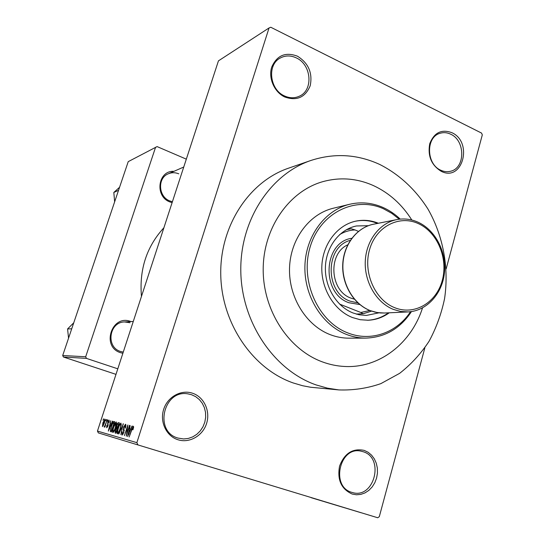 <?xml version="1.0" encoding="UTF-8"?>
<svg xmlns="http://www.w3.org/2000/svg" width="545" height="545" viewBox="0 0 545 545"><rect width="100%" height="100%" fill="white"/><g stroke="black" fill="none" stroke-linecap="round" stroke-linejoin="round"><path stroke-width="0.82" d="M441.246 171.314C431.395 165.217 427.559 156.034 429.732 143.751C434.12 132.599 441.505 128.92 451.9 132.694C473.346 142.238 462.521 182.316 441.246 171.314M450.729 134.227C447.193 132.524 443.664 132.203 440.142 133.273C425.693 136.904 426.142 164.195 440.789 170.224C444.005 171.716 447.213 172.07 450.415 171.28C465.369 168.323 465.559 140.665 450.729 134.227M352.193 494.043C341.286 489.103 337.083 479.798 339.569 466.111C344.501 453.283 352.724 448.044 364.23 450.395L368.168 452.296L371.595 455.184L374.354 458.904L376.302 463.27L377.351 468.073L377.453 473.087L376.595 478.047L374.824 482.727L372.221 486.889L368.911 490.33L365.055 492.871L360.844 494.383L356.484 494.778L352.193 494.043M363.079 451.696L361.137 451.185C339.733 445.803 330.297 486.774 351.852 492.373L352.431 492.544C374.265 499.37 384.872 457.82 363.079 451.696M178.065 439.774C166.436 436.272 159.583 421.946 163.65 409.411C167.54 396.815 181.178 389.321 192.548 393.231C203.98 396.958 210.506 410.957 206.644 423.267C202.951 435.632 189.64 443.46 178.065 439.774M191.499 394.696L187.943 393.871C163.48 389.253 153.71 431.729 177.997 438.071L183.679 438.957L188.325 438.446L192.787 436.858L196.84 434.29L200.301 430.863L202.999 426.742L204.818 422.13L205.669 417.245L205.52 412.32L204.368 407.585L202.277 403.266L199.334 399.56L195.689 396.658L191.499 394.696M284.749 96.99C274.346 92.166 268.16 78.058 271.717 67.096C276.901 55.365 285.478 51.727 297.447 56.19C308.511 63.152 312.762 73.01 310.2 85.763C305.275 97.439 296.787 101.179 284.749 96.99M296.351 57.913C290.696 55.263 285.308 55.318 280.191 58.07C266.832 64.828 269.673 89.707 284.51 95.947C289.661 98.277 294.607 98.366 299.334 96.213C313.566 90.252 311.556 64.644 296.351 57.913M172.104 202.658L169.931 201.95C154.412 196.479 157.907 170.292 173.944 171.328M178.774 173.821C175.218 172.377 171.723 172.37 168.303 173.8C157.212 177.997 158.302 196.854 169.89 200.962L172.411 201.725M122.877 353.289L120.595 352.71C100.886 346.838 111.841 313.872 130.8 321.516L131.011 321.591M130.03 322.729L124.573 321.945C109.034 321.972 105.594 347.213 120.615 351.491L123.259 352.111M373.516 185.634C356.812 178.174 339.719 176.9 322.245 181.819C288.761 191.554 263.18 228.266 263.194 269.502C263.058 310.725 288.748 349.801 322.654 361.989C329.889 364.625 337.232 366.117 344.685 366.472C379.429 368.4 411.421 343.193 422.498 307.925C411.421 343.193 379.429 368.4 344.685 366.472C337.232 366.117 329.889 364.625 322.654 361.989C288.748 349.801 263.058 310.725 263.194 269.502C263.18 228.266 288.761 191.554 322.245 181.819C339.719 176.9 356.812 178.174 373.516 185.634C389.246 192.971 402.012 204.436 411.816 220.016C402.012 204.436 389.246 192.971 373.516 185.634M316.046 384.899L327.375 388.142L338.847 389.913C353.337 390.424 367.337 388.333 380.86 383.632L399.621 373.352C411.046 364.421 420.863 353.719 429.079 341.252C436.238 327.995 441.402 313.804 444.563 298.667C449.155 267.997 443.221 235.808 427.995 209.117C415.74 189.708 399.117 174.23 379.64 164.413C357.261 154.187 334.364 152.866 310.957 160.455C270.211 174.202 239.759 220.527 240.808 271.655C241.687 322.776 274.183 370.334 316.046 384.899M310.957 160.455L288.618 168.153C249.194 181.465 219.798 225.848 220.752 274.707C221.549 323.553 252.812 368.999 293.264 382.971L302.639 385.731L310.548 387.236L338.847 389.913M269.046 27.952L218.443 60.863L97.453 431.081L136.863 442.663L269.046 27.952L270.783 27.25L481.569 133.089L482.305 134.888L446.157 268.883M424.875 347.764L379.306 516.667L377.699 517.75L98.338 432.9L97.453 431.081M104.899 419.105L104.402 423.036L102.453 426.592L102.93 422.729L104.899 419.105M107.018 419.773L104.906 427.123L105.022 425.89L104.286 427.096L107.276 419.848M109.143 420.161L109.034 422.682L108.789 421.203L108.06 422.246L107.971 425.822L106.684 427.757L106.752 425.495L107.018 426.708L107.651 425.904L107.733 422.361L109.17 420.168M113.939 421.496L114.757 421.701L111.425 431.967L110.288 431.436L111.228 426.394C112.1 423.479 112.999 421.85 113.939 421.496L114.736 421.748M118.497 422.634L119.375 422.852L116.01 433.268L115.131 433.016L115.206 430.189L116.214 428.098L116.65 425.454C117.284 423.519 117.897 422.579 118.497 422.634L119.362 422.906M123.115 423.785L120.861 434.644L122.877 425.059L118.81 434.065L123.395 423.874M129.458 425.366L126.311 436.191L127.482 427.164L124.43 435.659L127.864 424.971L126.699 433.956L129.758 425.461M133.634 427.089L132.98 429.753L132.626 429.814L132.98 427.464L132.381 428.193L129.172 437.001L131.536 429.644L133.396 426.197L133.634 427.089M132.019 426.006L127.619 436.565L130.112 425.529L129.662 428.888L130.718 429.167L132.333 426.108M125.514 424.235L125.52 424.235C126.079 424.63 126.024 425.911 125.343 428.07L125.003 428.132L125.091 425.468L123.906 427.13L123.844 432.457L122.066 435.135L122.203 431.722L122.455 433.888L123.558 432.335L123.606 427.069L125.514 424.235M121.235 424.943L120.356 428.615C119.457 431.606 118.497 433.343 117.468 433.827C116.909 432.914 117.127 431.027 118.102 428.152L119.6 424.48L120.936 423.097L121.235 424.943M116.548 423.751L115.683 427.369C114.791 430.318 113.844 432.035 112.842 432.512C112.304 431.62 112.522 429.753 113.489 426.926L114.961 423.302L116.269 421.932L116.548 423.751M112.454 421.128L108.326 431.088L110.758 420.706L110.294 423.86L111.235 424.105L112.74 421.217M107.774 419.957L107.304 421.394L108.033 420.038M105.962 419.507L105.498 420.931L106.221 419.589M103.502 418.894L103.039 420.304L103.754 418.976M313.293 498.321L312.156 497.98L313.293 498.321M316.754 499.37L319.942 500.344L316.754 499.37M316.032 499.145L314.887 498.798L316.032 499.145M317.701 499.649L323.11 501.298L317.701 499.649M324.002 501.55L329.173 503.13L324.002 501.55M327.504 502.599L336.183 505.235L327.504 502.599M334.494 504.704L343.268 507.375L334.494 504.704M353.092 510.304L361.022 512.722L353.092 510.304M377.699 517.75L98.338 432.9M353.33 510.386L358.685 512.014L353.33 510.386M354.093 510.624L345.026 507.879L354.093 510.624M342.376 507.088L350.299 509.486L342.376 507.088M344.787 507.831L337.927 505.74L344.787 507.831M332.116 503.996L340.509 506.543L332.116 503.996M326.693 502.367L333.492 504.432L326.693 502.367M312.333 498.041L316.597 499.336L312.333 498.041M186.322 159.154L157.076 146.591L128.232 161.64L62.695 355.504L85.681 356.771L86.464 358.399L63.424 357.002L62.695 355.504M155.584 147.245L85.681 356.771M115.99 374.361L63.424 357.002M117.802 368.822L86.464 358.399M163.902 227.749C146.646 246.578 139.159 269.482 141.455 296.446M136.863 442.663L137.851 444.713M356.171 511.251L352.881 510.256L356.171 511.251M341.953 506.973L335.209 504.922L341.953 506.973M339.126 506.121L335.495 505.024L339.126 506.121M335.734 505.092L331.619 503.846L335.734 505.092M334.889 504.847L328.213 502.817L334.889 504.847M332.13 504.016L324.779 501.781L332.13 504.016M326.762 502.395L323.655 501.455L326.762 502.395M315.548 499.016L311.079 497.653L315.548 499.016M133.552 427.641L132.973 427.464L133.552 427.641M130.998 429.303L129.662 428.888M128.913 433.466L130.207 430.4L129.363 430.175L128.116 435.475L129.226 433.568M125.888 425.713L125.091 425.468M123.163 434.106L122.455 433.888M124.24 430.012L123.245 429.705M120.029 424.616L119.6 424.48M117.863 432.601C118.653 432.205 119.396 430.85 120.077 428.52C120.806 426.381 120.963 424.977 120.54 424.317C119.764 424.712 119.048 426.026 118.381 428.261L117.74 430.652L117.863 432.601L118.592 432.832M121.276 424.548L120.54 424.317M117.55 428.513L116.214 428.098M116.119 431.967L117.127 428.861L116.269 428.731L115.54 430.1L115.595 431.817L116.405 432.056M117.522 427.641L118.701 423.996L117.761 423.901L116.937 425.522L116.964 427.491L117.802 427.73M117.795 427.75L116.964 427.491M115.383 423.431L114.961 423.302M113.231 431.306C114.007 430.911 114.729 429.569 115.404 427.28L115.881 423.138L113.755 427.028L113.122 429.385L113.231 431.306L113.946 431.524M116.596 423.356L115.881 423.138M111.48 431.804L110.288 431.436M111.541 430.686L114.089 422.831L113.592 422.702L112.413 424.017L111.5 426.483L110.73 430.237L111.814 430.768M111.807 430.782L111.057 430.55M111.487 424.235L110.294 423.86M109.545 428.166L110.758 425.27L110.001 425.073L108.789 430.06L109.817 428.254M109.341 421.374L108.789 421.203M107.556 426.871L107.018 426.708M105.28 425.965L104.729 425.802M104.599 426.769L104.163 426.64M102.801 425.563L104.143 422.968L104.558 420.134L103.216 422.729L102.801 425.563L103.318 425.72M105.096 420.297L104.558 420.134M378.394 223.252C371.043 220.289 363.563 219.574 355.946 221.113C337.375 224.922 322.626 244.106 321.829 266.382C320.937 288.646 334.208 310.5 352.547 317.565L360.204 319.711L367.991 320.242C375.757 319.915 382.849 317.428 389.273 312.789M367.582 320.256C375.185 319.854 382.134 317.374 388.428 312.83M399.274 219.206L391.76 213.327L383.557 208.817C355.136 195.716 320.113 212.884 310.139 247.014C299.716 280.961 318.178 322.02 348.132 333.036C371.029 342.049 396.91 332.682 410.514 311.72M411.468 311.583C400.241 328.553 385.036 337.396 365.858 338.104C359.434 338.125 353.106 336.953 346.886 334.596C322.272 325.338 304.117 296.276 304.9 266.28C305.561 236.271 324.909 210.132 349.59 204.286C361.022 201.643 372.208 202.72 383.142 207.522C389.382 210.329 395.077 214.192 400.228 219.104M349.59 204.286L333.274 208.245C309.11 213.967 290.192 239.371 289.518 268.487C288.727 297.59 306.44 325.774 330.502 334.766C336.585 337.055 342.778 338.186 349.066 338.173L365.858 338.104M378.939 312.83L366.315 315.439L359.107 314.772L353.051 312.98C336.476 306.556 324.534 286.759 325.42 266.648C326.217 246.538 339.63 229.268 356.471 225.964L368.345 225.691M377.562 223.423C370.355 220.514 363.018 219.771 355.538 221.202M357.452 314.015L356.866 314.24M339.603 304.11L360.838 312.489L369.796 310.48M356.253 314.07L363.147 313.75L360.838 312.489M346.382 229.718L351.15 228.743L355.061 229.935C349.604 230.133 344.474 231.679 339.664 234.568M358.44 231.387L355.061 229.935M371.54 311.134L363.147 313.75M350.34 240.352C324.949 246.531 324.684 292.658 350.128 301.16L357.942 302.904M359.85 304.56L348.902 302.727C320.801 293.367 323.28 241.946 351.798 238.294M354.359 299.185L350.994 298.135C329.909 291.01 327.668 253.609 347.751 244.828M118.538 190.314L113.823 192.46L119.566 187.269M114.634 201.861L113.823 192.46M71.729 328.778L67.58 328.948L73.752 322.797M68.554 338.173L67.58 328.948M124.246 430.605L123.579 430.393M108.203 424.957L107.597 424.773M384.348 313.014L407.953 311.931L400.595 311.468L393.361 309.403C376.534 302.741 364.387 282.235 365.266 261.464C366.056 240.679 379.661 222.912 396.726 219.615L373.557 224.213C356.955 227.428 343.711 244.541 342.914 264.523C342.035 284.49 353.814 304.192 370.157 310.589L377.195 312.571L384.348 313.014L380.219 312.953L375.083 312.156L370.055 310.582M394.744 307.707C414.459 315.759 436.463 302.652 442.274 280.43C448.371 258.316 437.308 231.945 418.124 223.505C399.035 214.73 376.002 226.625 369.571 249.583C362.854 272.418 374.94 300.002 394.744 307.707M168.303 173.8L183.747 167.029M133.273 321.468L124.573 321.945M346.681 229.554L348.916 229.111M407.953 311.931C426.769 311.052 442.288 293.823 444.427 272.895C446.682 251.96 435.455 230.044 417.995 222.176C411.087 219.097 404.002 218.245 396.726 219.615M369.926 310.534C353.48 304.008 341.844 284.388 342.73 264.536C343.534 244.691 356.716 227.51 373.557 224.213"/></g></svg>
